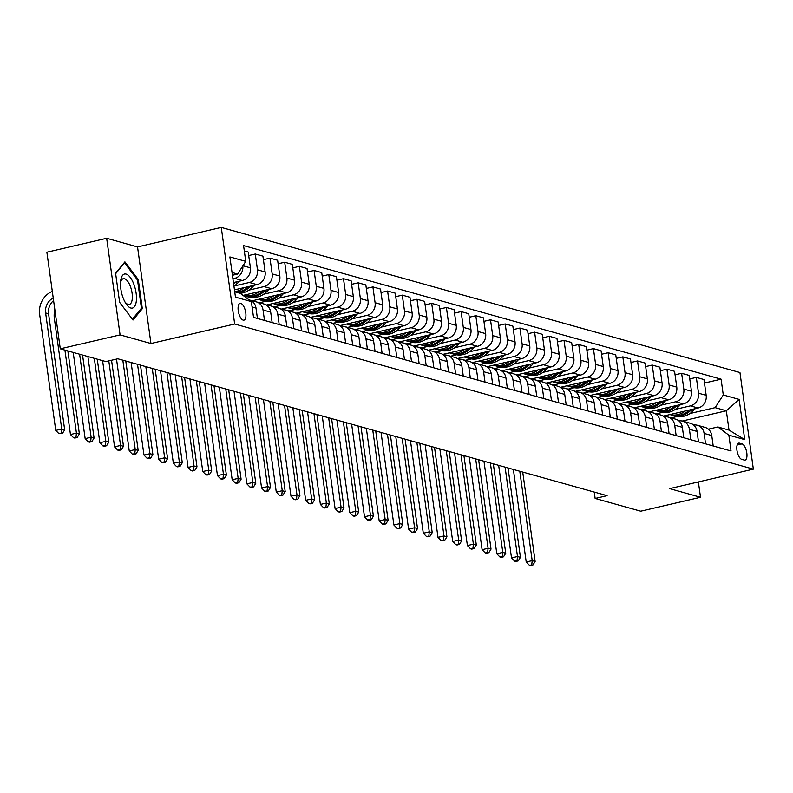 <?xml version="1.0" encoding="UTF-8"?>
<svg xmlns="http://www.w3.org/2000/svg" width="793" height="793" viewBox="0 0 793 793"><rect width="100%" height="100%" fill="white"/><g stroke="black" fill="none" stroke-linecap="round" stroke-linejoin="round"><path stroke-width="1.19" d="M243.173 320.124A8.604 3.509 76.9 0 0 243.966 320.144A8.604 3.509 76.9 0 0 245.622 311.897A8.604 3.509 76.9 0 0 240.854 303.412A8.604 3.509 76.9 0 0 240.061 303.382A8.604 3.509 76.9 0 0 238.396 311.639A8.604 3.509 76.9 0 0 243.173 320.124M106.668 238.277L120.08 334.884L150.948 343.518L137.546 246.92L106.668 238.277L46.876 252.214L60.278 348.811L105.856 361.568L117.82 358.783L607.091 495.675L595.137 498.46L640.714 511.207L700.506 497.28L698.385 481.946M137.546 246.92L221.267 227.413L739.948 372.532L753.35 469.139L234.669 324.01L221.267 227.413M742.05 443.892L739.463 443.168A8.336 3.4 76.9 0 0 738.689 443.138A8.336 3.4 76.9 0 0 737.084 451.138A8.336 3.4 76.9 0 0 741.703 459.355L744.29 460.079A8.336 3.4 76.9 0 0 745.063 460.109A8.336 3.4 76.9 0 0 746.669 452.109A8.336 3.4 76.9 0 0 742.05 443.892L737.133 445.032M723.275 394.973L739.155 399.414L744.736 439.619L728.856 435.179L717.834 426.961L729.015 430.093L726.329 410.774L715.157 407.642L723.275 394.973L721.085 379.173L243.57 245.572L245.761 261.363L237.642 274.041L232.042 272.475M234.718 291.794L240.319 293.36L251.341 301.578L253.532 317.369L731.047 450.979L728.856 435.179M251.341 301.578L235.462 297.137L229.881 256.922L245.761 261.363M120.08 334.884L60.278 348.811M150.948 343.518L234.669 324.01M753.35 469.139L669.639 488.637L700.506 497.28M594.254 492.076L595.137 498.46M682.248 421.043L726.329 410.774L739.155 399.414M717.834 426.961L708.377 429.172M671.106 417.911L677.133 416.503M689.999 413.51L715.157 407.642M663.295 416.107L698.058 408.008A10.755 9.585 -74.4 0 0 706.176 395.34L703.976 379.54L696.333 377.399L689.761 378.935M656.406 413.797L662.433 412.39M675.299 409.396L690.406 405.867A10.755 9.585 -74.4 0 0 698.524 393.199L696.333 377.399M648.595 411.993L683.348 403.895A10.755 9.585 -74.4 0 0 691.466 391.227L689.276 375.426L681.633 373.295L675.061 374.821M641.706 409.684L647.732 408.276M660.589 405.282L675.705 401.764A10.755 9.585 -74.4 0 0 683.824 389.085L681.633 373.295M633.885 407.88L668.648 399.781A10.755 9.585 -74.4 0 0 676.766 387.113L674.575 371.312L666.933 369.181L660.361 370.708M627.005 405.57L633.032 404.162M645.889 401.169L661.005 397.65A10.755 9.585 -74.4 0 0 669.123 384.972L666.933 369.181M619.184 403.766L653.947 395.667A10.755 9.585 -74.4 0 0 662.066 382.999L659.875 367.199L652.233 365.067L645.661 366.594M612.305 401.456L618.332 400.049M631.188 397.055L646.305 393.536A10.755 9.585 -74.4 0 0 654.423 380.858L652.233 365.067M604.484 399.652L639.247 391.554A10.755 9.585 -74.4 0 0 647.366 378.885L645.175 363.085L637.532 360.954L630.96 362.48M597.595 397.343L603.622 395.935M616.488 392.941L631.605 389.422A10.755 9.585 -74.4 0 0 639.723 376.744L637.532 360.954M589.784 395.538L624.547 387.44A10.755 9.585 -74.4 0 0 632.665 374.772L630.475 358.971L622.822 356.84L616.26 358.367M582.895 393.229L588.921 391.821M601.788 388.828L616.904 385.309A10.755 9.585 -74.4 0 0 625.023 372.631L622.822 356.84M575.084 391.425L609.847 383.326A10.755 9.585 -74.4 0 0 617.965 370.658L615.764 354.858L608.122 352.726L601.55 354.253M568.194 389.115L574.221 387.708M587.088 384.714L602.194 381.195A10.755 9.585 -74.4 0 0 610.313 368.517L608.122 352.726M560.383 387.321L595.137 379.213A10.755 9.585 -74.4 0 0 603.255 366.544L601.064 350.744L593.422 348.613L586.85 350.139M553.494 385.001L559.521 383.594M572.377 380.6L587.494 377.081A10.755 9.585 -74.4 0 0 595.612 364.403L593.422 348.613M545.673 383.207L580.436 375.099A10.755 9.585 -74.4 0 0 588.555 362.431L586.364 346.63L578.721 344.499L572.149 346.026M538.794 380.888L544.821 379.48M557.677 376.487L572.794 372.968A10.755 9.585 -74.4 0 0 580.912 360.29L578.721 344.499M530.973 379.094L565.736 370.985A10.755 9.585 -74.4 0 0 573.854 358.317L571.664 342.517L564.021 340.385L557.449 341.912M524.094 376.774L530.12 375.367M542.977 372.373L558.094 368.854A10.755 9.585 -74.4 0 0 566.212 356.176L564.021 340.385M516.273 374.98L551.036 366.881A10.755 9.585 -74.4 0 0 559.154 354.203L556.964 338.413L549.321 336.272L542.749 337.798M509.384 372.66L515.41 371.253M528.277 368.259L543.393 364.74A10.755 9.585 -74.4 0 0 551.512 352.062L549.321 336.272M501.572 370.866L536.336 362.768A10.755 9.585 -74.4 0 0 544.454 350.09L542.263 334.299L534.611 332.158L528.049 333.684M494.683 368.547L500.71 367.139M513.577 364.146L528.693 360.627A10.755 9.585 -74.4 0 0 536.811 347.949L534.611 332.158M486.872 366.753L521.635 358.654A10.755 9.585 -74.4 0 0 529.754 345.976L527.553 330.185L519.911 328.044L513.339 329.571M479.983 364.433L486.01 363.025M498.876 360.032L513.983 356.513A10.755 9.585 -74.4 0 0 522.101 343.835L519.911 328.044M472.172 362.639L506.925 354.54A10.755 9.585 -74.4 0 0 515.044 341.862L512.853 326.072L505.21 323.931L498.638 325.457M465.283 360.319L471.31 358.912M484.166 355.918L499.283 352.399A10.755 9.585 -74.4 0 0 507.401 339.721L505.21 323.931M457.462 358.525L492.225 350.427A10.755 9.585 -74.4 0 0 500.343 337.749L498.153 321.958L490.51 319.817L483.938 321.343M450.583 356.206L456.609 354.798M469.466 351.805L484.582 348.286A10.755 9.585 -74.4 0 0 492.701 335.608L490.51 319.817M442.762 354.412L477.525 346.313A10.755 9.585 -74.4 0 0 485.643 333.635L483.452 317.844L475.81 315.703L469.238 317.23M435.882 352.092L441.899 350.684M454.766 347.691L469.882 344.172A10.755 9.585 -74.4 0 0 478.001 331.494L475.81 315.703M428.061 350.298L462.825 342.199A10.755 9.585 -74.4 0 0 470.943 329.521L468.752 313.731L461.11 311.59L454.538 313.116M421.172 347.978L427.199 346.571M440.065 343.577L455.182 340.058A10.755 9.585 -74.4 0 0 463.3 327.38L461.11 311.59M413.361 346.184L448.124 338.086A10.755 9.585 -74.4 0 0 456.243 325.408L454.052 309.617L446.4 307.476L439.837 309.002M406.472 343.865L412.499 342.457M425.365 339.463L440.472 335.945A10.755 9.585 -74.4 0 0 448.59 323.266L446.4 307.476M398.661 342.07L433.424 333.972A10.755 9.585 -74.4 0 0 441.542 321.294L439.342 305.503L431.699 303.362L425.127 304.889M391.772 339.751L397.799 338.353M410.665 335.35L425.772 331.831A10.755 9.585 -74.4 0 0 433.89 319.153L431.699 303.362M383.961 337.957L418.714 329.858A10.755 9.585 -74.4 0 0 426.832 317.18L424.642 301.39L416.999 299.248L410.427 300.775M377.071 335.637L383.098 334.24M395.955 331.236L411.071 327.717A10.755 9.585 -74.4 0 0 419.19 315.039L416.999 299.248M369.251 333.843L404.014 325.745A10.755 9.585 -74.4 0 0 412.132 313.066L409.941 297.276L402.299 295.135L395.727 296.661M362.371 331.524L368.398 330.126M381.255 327.122L396.371 323.603A10.755 9.585 -74.4 0 0 404.489 310.935L402.299 295.135M354.55 329.729L389.313 321.631A10.755 9.585 -74.4 0 0 397.432 308.953L395.241 293.162L387.599 291.021L381.027 292.548M347.671 327.41L353.688 326.012M366.554 323.009L381.671 319.49A10.755 9.585 -74.4 0 0 389.789 306.822L387.599 291.021M339.85 325.616L374.613 317.517A10.755 9.585 -74.4 0 0 382.732 304.839L380.541 289.048L372.898 286.907L366.326 288.434M332.961 323.296L338.988 321.899M351.854 318.895L366.971 315.376A10.755 9.585 -74.4 0 0 375.089 302.708L372.898 286.907M325.15 321.502L359.913 313.404A10.755 9.585 -74.4 0 0 368.031 300.725L365.841 284.935L358.188 282.794L351.626 284.32M318.261 319.183L324.287 317.785M337.154 314.781L352.261 311.262A10.755 9.585 -74.4 0 0 360.379 298.594L358.188 282.794M310.45 317.388L345.213 309.29A10.755 9.585 -74.4 0 0 353.331 296.612L351.13 280.821L343.488 278.68L336.916 280.216M303.56 315.069L309.587 313.671M322.454 310.668L337.56 307.149A10.755 9.585 -74.4 0 0 345.679 294.481L343.488 278.68M295.749 313.275L330.503 305.176A10.755 9.585 -74.4 0 0 338.621 292.498L336.43 276.707L328.788 274.566L322.216 276.103M288.86 310.955L294.887 309.557M307.743 306.554L322.86 303.035A10.755 9.585 -74.4 0 0 330.978 290.367L328.788 274.566M281.039 309.161L315.802 301.062A10.755 9.585 -74.4 0 0 323.921 288.384L321.73 272.594L314.087 270.453L307.515 271.989M274.16 306.841L280.187 305.444M293.043 302.44L308.16 298.921A10.755 9.585 -74.4 0 0 316.278 286.253L314.087 270.453M266.339 305.047L301.102 296.949A10.755 9.585 -74.4 0 0 309.22 284.271L307.03 268.48L299.387 266.339L292.815 267.875M259.46 302.728L265.477 301.33M278.343 298.327L293.46 294.808A10.755 9.585 -74.4 0 0 301.578 282.139L299.387 266.339M251.639 300.934L286.402 292.835A10.755 9.585 -74.4 0 0 294.52 280.167L292.33 264.366L284.687 262.225L278.115 263.762M246.752 298.158L250.776 297.216M263.643 294.213L278.759 290.694A10.755 9.585 -74.4 0 0 286.878 278.026L284.687 262.225M243.054 295.392L271.702 288.721A10.755 9.585 -74.4 0 0 279.82 276.053L277.629 260.253L269.977 258.112L263.415 259.648M248.943 290.099L264.049 286.58A10.755 9.585 -74.4 0 0 272.168 273.912L269.977 258.112M234.45 289.861L257.001 284.608A10.755 9.585 -74.4 0 0 265.12 271.94L262.919 256.139L255.277 253.998L248.705 255.534M234.242 285.986L249.349 282.467A10.755 9.585 -74.4 0 0 257.467 269.798L255.277 253.998M233.439 282.556L242.291 280.494A10.755 9.585 -74.4 0 0 250.41 267.826L248.219 252.025L244.313 250.935M232.914 278.759L234.649 278.353A10.755 9.585 -74.4 0 0 242.807 265.972M232.418 275.26L237.642 274.041M713.204 445.983L711.747 435.545A10.755 9.585 -74.4 0 0 705.086 427.417L697.434 425.276A10.755 9.585 -74.4 0 0 693.687 425.078M721.085 379.173L704.471 383.049M705.552 443.842L704.105 433.404A10.755 9.585 -74.4 0 0 697.434 425.276M698.494 441.87L697.047 431.432A10.755 9.585 -74.4 0 0 690.386 423.303L682.733 421.162A10.755 9.585 -74.4 0 0 678.986 420.964M690.852 439.728L689.404 429.291A10.755 9.585 -74.4 0 0 682.733 421.162M683.794 437.756L682.347 427.318A10.755 9.585 -74.4 0 0 675.676 419.19L668.033 417.049A10.755 9.585 -74.4 0 0 664.286 416.85M676.151 435.615L674.704 425.177A10.755 9.585 -74.4 0 0 668.033 417.049M669.094 433.642L667.647 423.204A10.755 9.585 -74.4 0 0 660.975 415.076L653.333 412.935A10.755 9.585 -74.4 0 0 649.586 412.737M661.451 431.501L660.004 421.063A10.755 9.585 -74.4 0 0 653.333 412.935M654.394 429.528L652.946 419.091A10.755 9.585 -74.4 0 0 646.275 410.962L638.633 408.821A10.755 9.585 -74.4 0 0 634.886 408.623M646.751 427.387L645.304 416.949A10.755 9.585 -74.4 0 0 638.633 408.821M639.693 425.415L638.246 414.977A10.755 9.585 -74.4 0 0 631.575 406.849L623.932 404.708A10.755 9.585 -74.4 0 0 620.176 404.509M632.041 423.274L630.594 412.836A10.755 9.585 -74.4 0 0 623.932 404.708M624.993 421.301L623.536 410.863A10.755 9.585 -74.4 0 0 616.875 402.735L609.222 400.594A10.755 9.585 -74.4 0 0 605.475 400.396M617.341 419.16L615.893 408.722A10.755 9.585 -74.4 0 0 609.222 400.594M610.283 417.187L608.836 406.75A10.755 9.585 -74.4 0 0 602.174 398.621L594.522 396.48A10.755 9.585 -74.4 0 0 590.775 396.282M602.64 415.046L601.193 404.608A10.755 9.585 -74.4 0 0 594.522 396.48M595.583 413.074L594.135 402.636A10.755 9.585 -74.4 0 0 587.464 394.508L579.822 392.366A10.755 9.585 -74.4 0 0 576.075 392.168M587.94 410.933L586.493 400.495A10.755 9.585 -74.4 0 0 579.822 392.366M580.882 408.96L579.435 398.522A10.755 9.585 -74.4 0 0 572.764 390.394L565.122 388.253A10.755 9.585 -74.4 0 0 561.375 388.055M573.24 406.819L571.793 396.391A10.755 9.585 -74.4 0 0 565.122 388.253M566.182 404.846L564.735 394.408A10.755 9.585 -74.4 0 0 558.064 386.28L550.421 384.139A10.755 9.585 -74.4 0 0 546.674 383.941M558.54 402.705L557.092 392.277A10.755 9.585 -74.4 0 0 550.421 384.139M551.482 400.733L550.035 390.295A10.755 9.585 -74.4 0 0 543.364 382.167L535.721 380.025A10.755 9.585 -74.4 0 0 531.964 379.827M543.829 398.592L542.382 388.164A10.755 9.585 -74.4 0 0 535.721 380.025M536.782 396.619L535.325 386.181A10.755 9.585 -74.4 0 0 528.663 378.053L521.011 375.912A10.755 9.585 -74.4 0 0 517.264 375.713M529.129 394.478L527.682 384.05A10.755 9.585 -74.4 0 0 521.011 375.912M522.072 392.505L520.624 382.067A10.755 9.585 -74.4 0 0 513.963 373.939L506.311 371.798A10.755 9.585 -74.4 0 0 502.564 371.6M514.429 390.364L512.982 379.936A10.755 9.585 -74.4 0 0 506.311 371.798M507.371 388.392L505.924 377.954A10.755 9.585 -74.4 0 0 499.253 369.825L491.61 367.684A10.755 9.585 -74.4 0 0 487.864 367.486M499.729 386.26L498.282 375.823A10.755 9.585 -74.4 0 0 491.61 367.684M492.671 384.278L491.224 373.84A10.755 9.585 -74.4 0 0 484.553 365.712L476.91 363.571A10.755 9.585 -74.4 0 0 473.163 363.372M485.029 382.147L483.581 371.709A10.755 9.585 -74.4 0 0 476.91 363.571M477.971 380.164L476.524 369.726A10.755 9.585 -74.4 0 0 469.852 361.598L462.21 359.457A10.755 9.585 -74.4 0 0 458.463 359.259M470.328 378.033L468.881 367.595A10.755 9.585 -74.4 0 0 462.21 359.457M463.271 376.051L461.823 365.623A10.755 9.585 -74.4 0 0 455.152 357.484L447.51 355.343A10.755 9.585 -74.4 0 0 443.753 355.145M455.618 373.919L454.171 363.481A10.755 9.585 -74.4 0 0 447.51 355.343M448.57 371.937L447.113 361.509A10.755 9.585 -74.4 0 0 440.452 353.371L432.8 351.23A10.755 9.585 -74.4 0 0 429.053 351.031M440.918 369.806L439.471 359.368A10.755 9.585 -74.4 0 0 432.8 351.23M433.86 367.823L432.413 357.395A10.755 9.585 -74.4 0 0 425.752 349.257L418.099 347.116A10.755 9.585 -74.4 0 0 414.352 346.918M426.218 365.692L424.77 355.254A10.755 9.585 -74.4 0 0 418.099 347.116M419.16 363.709L417.713 353.281A10.755 9.585 -74.4 0 0 411.042 345.143L403.399 343.002A10.755 9.585 -74.4 0 0 399.652 342.804M411.517 361.578L410.07 351.14A10.755 9.585 -74.4 0 0 403.399 343.002M404.46 359.596L403.013 349.168A10.755 9.585 -74.4 0 0 396.341 341.03L388.699 338.889A10.755 9.585 -74.4 0 0 384.952 338.69M396.817 357.465L395.37 347.027A10.755 9.585 -74.4 0 0 388.699 338.889M389.76 355.482L388.312 345.054A10.755 9.585 -74.4 0 0 381.641 336.916L373.999 334.775A10.755 9.585 -74.4 0 0 370.252 334.577M382.117 353.351L380.67 342.913A10.755 9.585 -74.4 0 0 373.999 334.775M375.059 351.378L373.612 340.94A10.755 9.585 -74.4 0 0 366.941 332.802L359.298 330.661A10.755 9.585 -74.4 0 0 355.542 330.463M367.407 349.237L365.96 338.799A10.755 9.585 -74.4 0 0 359.298 330.661M360.359 347.265L358.902 336.827A10.755 9.585 -74.4 0 0 352.241 328.689L344.588 326.547A10.755 9.585 -74.4 0 0 340.841 326.349M352.707 345.124L351.259 334.686A10.755 9.585 -74.4 0 0 344.588 326.547M345.649 343.151L344.202 332.713A10.755 9.585 -74.4 0 0 337.54 324.575L329.888 322.434A10.755 9.585 -74.4 0 0 326.141 322.236M338.006 341.01L336.559 330.572A10.755 9.585 -74.4 0 0 329.888 322.434M330.949 339.037L329.501 328.599A10.755 9.585 -74.4 0 0 322.83 320.461L315.188 318.33A10.755 9.585 -74.4 0 0 311.441 318.122M323.306 336.896L321.859 326.458A10.755 9.585 -74.4 0 0 315.188 318.33M316.248 334.924L314.801 324.486A10.755 9.585 -74.4 0 0 308.13 316.348L300.488 314.216A10.755 9.585 -74.4 0 0 296.741 314.008M308.606 332.782L307.159 322.345A10.755 9.585 -74.4 0 0 300.488 314.216M301.548 330.81L300.101 320.372A10.755 9.585 -74.4 0 0 293.43 312.234L285.787 310.103A10.755 9.585 -74.4 0 0 282.04 309.894M293.906 328.669L292.458 318.231A10.755 9.585 -74.4 0 0 285.787 310.103M286.848 326.696L285.401 316.258A10.755 9.585 -74.4 0 0 278.73 308.12L271.087 305.989A10.755 9.585 -74.4 0 0 267.33 305.781M279.195 324.555L277.748 314.117A10.755 9.585 -74.4 0 0 271.087 305.989M272.148 322.582L270.691 312.145A10.755 9.585 -74.4 0 0 264.029 304.006L256.377 301.875A10.755 9.585 -74.4 0 0 252.63 301.667M264.495 320.441L263.048 310.004A10.755 9.585 -74.4 0 0 256.377 301.875M257.438 318.469L255.99 308.031A10.755 9.585 -74.4 0 0 249.329 299.893L248.943 299.794M729.015 430.093L744.736 439.619M119.624 302.311L132.996 320.035L142.324 308.665L138.289 279.572L124.917 261.849L115.59 273.218L119.624 302.311M137.338 279.79L138.289 279.572M140.777 309.022L142.324 308.665M685.311 410.982A20.578 18.338 105.6 0 1 669.897 414.57L671.78 415.106A20.578 18.338 105.6 0 0 689.286 410.05M695.223 408.673L693.33 410.665A20.578 18.338 105.6 0 1 675.428 416.127L673.188 415.502A20.578 18.338 -74.4 0 0 691.09 410.04L691.585 409.515M672.494 415.284A20.578 18.338 -74.4 0 0 673.188 415.502M519.792 471.25L532.192 560.641L535.136 561.464L522.726 472.073M530.537 565.587L532.926 565.032L529.357 565.26L530.537 565.587M531.756 564.705L532.192 560.641L526.215 562.039L513.368 469.446M526.215 562.039L529.357 565.26M532.926 565.032L535.136 561.464M670.61 406.868A20.578 18.338 105.6 0 1 655.196 410.457M680.523 404.559L678.62 406.551A20.578 18.338 105.6 0 1 660.728 412.013L658.487 411.389A20.578 18.338 -74.4 0 0 676.389 405.927L676.885 405.401M674.585 405.937A20.578 18.338 105.6 0 1 657.08 410.992L655.187 410.457M657.793 411.171A20.578 18.338 -74.4 0 0 658.487 411.389M505.091 467.136L517.492 556.527L520.436 557.35L508.026 467.959M515.837 561.474L518.225 560.919L514.657 561.147L515.837 561.474M517.056 560.592L517.492 556.527L511.515 557.925L498.668 465.332M511.515 557.925L514.657 561.147M518.225 560.919L520.436 557.35M655.91 402.755A20.578 18.338 105.6 0 1 640.496 406.343L642.38 406.878A20.578 18.338 105.6 0 0 659.875 401.823M665.813 400.445L663.919 402.438A20.578 18.338 105.6 0 1 646.027 407.899L643.787 407.275A20.578 18.338 -74.4 0 0 661.689 401.813L662.185 401.288M643.083 407.057A20.578 18.338 -74.4 0 0 643.787 407.275M490.381 463.023L502.792 552.414L505.736 553.236L493.325 463.846M501.136 557.36L503.525 556.805L502.346 556.478L499.957 557.033L501.136 557.36M502.346 556.478L502.792 552.414L496.814 553.811L483.968 461.219M496.814 553.811L499.957 557.033M503.525 556.805L505.736 553.236M641.21 398.641A20.578 18.338 105.6 0 1 625.786 402.229L627.679 402.765A20.578 18.338 105.6 0 0 645.175 397.709M651.112 396.331L649.219 398.324A20.578 18.338 105.6 0 1 631.317 403.786L629.087 403.161A20.578 18.338 -74.4 0 0 646.989 397.699L647.485 397.174M628.383 402.943A20.578 18.338 -74.4 0 0 629.087 403.161M475.681 458.909L488.091 548.3L491.026 549.123L478.625 459.732M486.436 553.246L488.825 552.691L485.257 552.919L486.436 553.246M487.645 552.364L488.091 548.3L482.104 549.698L469.258 457.105M482.104 549.698L485.257 552.919M488.825 552.691L491.026 549.123M626.5 394.527A20.578 18.338 105.6 0 1 611.086 398.116M636.412 392.218L634.519 394.21A20.578 18.338 105.6 0 1 616.617 399.672L614.387 399.048A20.578 18.338 -74.4 0 0 632.279 393.586L632.784 393.06M630.475 393.606A20.578 18.338 105.6 0 1 612.969 398.651L611.076 398.116M613.683 398.829A20.578 18.338 -74.4 0 0 614.387 399.048M460.981 454.795L473.391 544.186L476.325 545.009L463.925 455.618M471.726 549.133L474.125 548.578L472.945 548.25L470.556 548.806L471.726 549.133M472.945 548.25L473.391 544.186L467.404 545.584L454.558 452.991M467.404 545.584L470.556 548.806M474.125 548.578L476.325 545.009M126.127 274.081A17.486 7.137 76.9 0 0 120.595 281.515A17.486 7.137 76.9 0 0 125.621 303.085A17.486 7.137 76.9 0 0 130.835 308.021A17.486 7.137 76.9 0 0 136.128 293.192A17.486 7.137 76.9 0 0 126.127 274.081M124.838 301.727A13.233 5.402 76.9 0 0 128.079 304.413A13.233 5.402 76.9 0 0 129.309 304.453A13.233 5.402 76.9 0 0 131.856 291.755A13.233 5.402 76.9 0 0 124.521 278.71A13.233 5.402 76.9 0 0 123.292 278.67A13.233 5.402 76.9 0 0 120.496 283.081M115.659 273.714L124.57 262.86L137.526 280.038L141.432 308.219L132.391 319.232M123.976 262.998L124.57 262.86M611.799 390.414A20.578 18.338 105.6 0 1 596.386 394.002L598.269 394.537A20.578 18.338 105.6 0 0 615.774 389.492M621.712 388.104L619.819 390.097A20.578 18.338 105.6 0 1 601.917 395.558L599.686 394.934A20.578 18.338 -74.4 0 0 617.578 389.472L618.084 388.947M598.983 394.716A20.578 18.338 -74.4 0 0 599.686 394.934M446.281 450.682L458.681 540.073L461.625 540.895L449.225 451.504M457.026 545.019L459.425 544.464L458.245 544.137L455.856 544.692L457.026 545.019M458.245 544.137L458.681 540.073L452.704 541.47L439.857 448.878M452.704 541.47L455.856 544.692M459.425 544.464L461.625 540.895M597.099 386.3A20.578 18.338 105.6 0 1 581.685 389.888L583.569 390.424A20.578 18.338 105.6 0 0 601.074 385.378M607.012 383.99L605.118 385.983A20.578 18.338 105.6 0 1 587.216 391.445L584.976 390.82A20.578 18.338 -74.4 0 0 602.878 385.358L603.374 384.833M584.282 390.602A20.578 18.338 -74.4 0 0 584.976 390.82M431.58 446.568L443.981 535.959L446.925 536.782L434.514 447.391M442.325 540.905L444.714 540.35L441.146 540.578L442.325 540.905M443.545 540.023L443.981 535.959L438.004 537.357L425.157 444.774M438.004 537.357L441.146 540.578M444.714 540.35L446.925 536.782M582.399 382.186A20.578 18.338 105.6 0 1 566.985 385.775L568.868 386.31A20.578 18.338 105.6 0 0 586.374 381.264M592.312 379.877L590.408 381.869A20.578 18.338 105.6 0 1 572.516 387.331L570.276 386.706A20.578 18.338 -74.4 0 0 588.178 381.245L588.674 380.719M569.582 386.488A20.578 18.338 -74.4 0 0 570.276 386.706M416.88 442.454L429.281 531.845L432.225 532.668L419.814 443.277M427.625 536.792L430.014 536.237L426.446 536.465L427.625 536.792M428.844 535.909L429.281 531.845L423.303 533.243L410.457 440.66M423.303 533.243L426.446 536.465M430.014 536.237L432.225 532.668M567.699 378.073A20.578 18.338 105.6 0 1 552.285 381.661L554.168 382.196A20.578 18.338 105.6 0 0 571.664 377.151M577.601 375.763L575.708 377.765A20.578 18.338 105.6 0 1 557.816 383.217L555.576 382.593A20.578 18.338 -74.4 0 0 573.478 377.131L573.973 376.606M554.872 382.375A20.578 18.338 -74.4 0 0 555.576 382.593M402.17 438.341L414.58 527.732L417.524 528.554L405.114 439.163M412.925 532.678L415.314 532.123L414.134 531.796L411.745 532.351L412.925 532.678M414.134 531.796L414.58 527.732L408.603 529.129L395.757 436.546M408.603 529.129L411.745 532.351M415.314 532.123L417.524 528.554M552.999 373.959A20.578 18.338 105.6 0 1 537.575 377.547L539.468 378.083A20.578 18.338 105.6 0 0 556.964 373.037M562.901 371.649L561.008 373.652A20.578 18.338 105.6 0 1 543.106 379.104L540.876 378.479A20.578 18.338 -74.4 0 0 558.778 373.017L559.273 372.492M540.172 378.261A20.578 18.338 -74.4 0 0 540.876 378.479M387.47 434.227L399.88 523.618L402.814 524.441L390.414 435.05M398.225 528.564L400.614 528.009L397.045 528.237L398.225 528.564M399.434 527.682L399.88 523.618L393.893 525.016L381.046 432.433M393.893 525.016L397.045 528.237M400.614 528.009L402.814 524.441M538.288 369.845A20.578 18.338 105.6 0 1 522.874 373.434L524.758 373.969A20.578 18.338 105.6 0 0 542.263 368.923M548.201 367.536L546.308 369.538A20.578 18.338 105.6 0 1 528.406 374.99L526.175 374.365A20.578 18.338 -74.4 0 0 544.067 368.904L544.573 368.378M525.472 374.147A20.578 18.338 -74.4 0 0 526.175 374.365M372.769 430.113L385.18 519.514L388.114 520.337L375.713 430.936M383.515 524.451L385.913 523.895L384.734 523.568L382.345 524.123L383.515 524.451M384.734 523.568L385.18 519.514L379.193 520.902L366.346 428.319M379.193 520.902L382.345 524.123M385.913 523.895L388.114 520.337M523.588 365.732A20.578 18.338 105.6 0 1 508.174 369.32L510.058 369.855A20.578 18.338 105.6 0 0 527.563 364.81M533.501 363.422L531.607 365.424A20.578 18.338 105.6 0 1 513.705 370.876L511.475 370.252A20.578 18.338 -74.4 0 0 529.367 364.8L529.873 364.265M510.771 370.034A20.578 18.338 -74.4 0 0 511.475 370.252M358.069 426L370.47 515.4L373.414 516.223L361.013 426.822M368.814 520.337L371.213 519.782L370.034 519.455L367.645 520.01L368.814 520.337M370.034 519.455L370.47 515.4L364.493 516.788L351.646 424.205M364.493 516.788L367.645 520.01M371.213 519.782L373.414 516.223M508.888 361.618A20.578 18.338 105.6 0 1 493.474 365.206M518.8 359.308L516.907 361.311A20.578 18.338 105.6 0 1 499.005 366.762L496.765 366.138A20.578 18.338 -74.4 0 0 514.667 360.686L515.163 360.161M512.863 360.696A20.578 18.338 105.6 0 1 495.357 365.742L493.464 365.216M496.071 365.92A20.578 18.338 -74.4 0 0 496.765 366.138M343.369 421.886L355.77 511.287L358.714 512.109L346.303 422.709M354.114 516.223L356.503 515.668L352.935 515.896L354.114 516.223M355.333 515.341L355.77 511.287L349.792 512.675L336.946 420.092M349.792 512.675L352.935 515.896M356.503 515.668L358.714 512.109M494.188 357.504A20.578 18.338 105.6 0 1 478.774 361.093L480.657 361.628A20.578 18.338 105.6 0 0 498.163 356.582M504.1 355.195L502.197 357.197A20.578 18.338 105.6 0 1 484.305 362.649L482.065 362.024A20.578 18.338 -74.4 0 0 499.967 356.572L500.462 356.047M481.371 361.806A20.578 18.338 -74.4 0 0 482.065 362.024M328.669 417.772L341.069 507.173L344.013 507.996L331.603 418.595M339.414 512.109L341.803 511.554L338.234 511.782L339.414 512.109M340.633 511.227L341.069 507.173L335.092 508.561L322.245 415.978M335.092 508.561L338.234 511.782M341.803 511.554L344.013 507.996M479.487 353.391A20.578 18.338 105.6 0 1 464.074 356.979L465.957 357.514A20.578 18.338 105.6 0 0 483.452 352.469M489.39 351.081L487.497 353.083A20.578 18.338 105.6 0 1 469.605 358.535L467.364 357.911A20.578 18.338 -74.4 0 0 485.266 352.459L485.762 351.933M466.661 357.693A20.578 18.338 -74.4 0 0 467.364 357.911M313.959 413.659L326.369 503.059L329.313 503.882L316.903 414.481M324.714 507.996L327.103 507.441L325.923 507.114L323.534 507.669L324.714 507.996M325.923 507.114L326.369 503.059L320.392 504.447L307.545 411.864M320.392 504.447L323.534 507.669M327.103 507.441L329.313 503.882M464.787 349.277A20.578 18.338 105.6 0 1 449.363 352.865L451.257 353.4A20.578 18.338 105.6 0 0 468.752 348.355M474.69 346.967L472.797 348.97A20.578 18.338 105.6 0 1 454.895 354.421L452.664 353.797A20.578 18.338 -74.4 0 0 470.566 348.345L471.062 347.82M451.96 353.579A20.578 18.338 -74.4 0 0 452.664 353.797M299.258 409.545L311.669 498.946L314.603 499.768L302.202 410.368M310.013 503.892L312.402 503.327L308.834 503.555L310.013 503.892M311.223 503L311.669 498.946L305.682 500.333L292.835 407.751M305.682 500.333L308.834 503.555M312.402 503.327L314.603 499.768M450.077 345.163A20.578 18.338 105.6 0 1 434.663 348.761L436.546 349.287A20.578 18.338 105.6 0 0 454.052 344.241M459.99 342.854L458.096 344.856A20.578 18.338 105.6 0 1 440.194 350.308L437.964 349.683A20.578 18.338 -74.4 0 0 455.856 344.231L456.362 343.706M437.26 349.465A20.578 18.338 -74.4 0 0 437.964 349.683M284.558 405.431L296.969 494.832L299.903 495.655L287.502 406.254M295.303 499.778L297.702 499.213L294.134 499.441L295.303 499.778M296.523 498.886L296.969 494.832L290.981 496.22L278.135 403.637M290.981 496.22L294.134 499.441M297.702 499.213L299.903 495.655M435.377 341.049A20.578 18.338 105.6 0 1 419.963 344.648L421.846 345.173A20.578 18.338 105.6 0 0 439.352 340.128M445.289 338.74L443.396 340.742A20.578 18.338 105.6 0 1 425.494 346.194L423.264 345.57A20.578 18.338 -74.4 0 0 441.156 340.118L441.661 339.592M422.56 345.351A20.578 18.338 -74.4 0 0 423.264 345.57M269.858 401.317L282.258 490.718L285.202 491.541L272.802 402.14M280.603 495.665L283.002 495.1L279.433 495.328L280.603 495.665M281.822 494.773L282.258 490.718L276.281 492.106L263.435 399.523M276.281 492.106L279.433 495.328M283.002 495.1L285.202 491.541M420.677 336.936A20.578 18.338 105.6 0 1 405.263 340.534L407.146 341.059A20.578 18.338 105.6 0 0 424.651 336.014M430.589 334.626L428.696 336.629A20.578 18.338 105.6 0 1 410.794 342.08L408.554 341.456A20.578 18.338 -74.4 0 0 426.456 336.004L426.951 335.479M407.86 341.238A20.578 18.338 -74.4 0 0 408.554 341.456M255.158 397.204L267.558 486.605L270.502 487.427L258.092 398.027M265.903 491.551L268.292 490.986L264.723 491.214L265.903 491.551M267.122 490.659L267.558 486.605L261.581 487.992L248.734 395.41M261.581 487.992L264.723 491.214M268.292 490.986L270.502 487.427M405.976 332.822A20.578 18.338 105.6 0 1 390.562 336.42L392.446 336.946A20.578 18.338 105.6 0 0 409.951 331.9M415.889 330.512L413.986 332.515A20.578 18.338 105.6 0 1 396.094 337.967L393.853 337.342A20.578 18.338 -74.4 0 0 411.755 331.89L412.251 331.365M393.159 337.134A20.578 18.338 -74.4 0 0 393.853 337.342M240.457 393.09L252.858 482.491L255.802 483.314L243.392 393.913M251.203 487.437L253.591 486.872L250.023 487.1L251.203 487.437M252.422 486.545L252.858 482.491L246.881 483.879L234.034 391.296M246.881 483.879L250.023 487.1M253.591 486.872L255.802 483.314M391.276 328.708A20.578 18.338 105.6 0 1 375.862 332.307M401.179 326.399L399.285 328.401A20.578 18.338 105.6 0 1 381.393 333.853L379.153 333.229A20.578 18.338 -74.4 0 0 397.055 327.777L397.551 327.251M395.241 327.787A20.578 18.338 105.6 0 1 377.746 332.832L375.852 332.307M378.449 333.02A20.578 18.338 -74.4 0 0 379.153 333.229M225.747 388.976L238.158 478.377L241.102 479.2L228.691 389.799M236.502 483.324L238.891 482.759L235.323 482.987L236.502 483.324M237.712 482.431L238.158 478.377L232.18 479.765L219.334 387.182M232.18 479.765L235.323 482.987M238.891 482.759L241.102 479.2M376.576 324.595A20.578 18.338 105.6 0 1 361.152 328.193L363.045 328.718A20.578 18.338 105.6 0 0 380.541 323.673M386.478 322.285L384.585 324.287A20.578 18.338 105.6 0 1 366.683 329.739L364.453 329.115A20.578 18.338 -74.4 0 0 382.355 323.663L382.85 323.138M363.749 328.907A20.578 18.338 -74.4 0 0 364.453 329.115M211.047 384.863L223.457 474.264L226.392 475.086L213.991 385.685M221.802 479.21L224.191 478.645L220.623 478.873L221.802 479.21M223.011 478.318L223.457 474.264L217.47 475.651L204.624 383.069M217.47 475.651L220.623 478.873M224.191 478.645L226.392 475.086M361.866 320.481A20.578 18.338 105.6 0 1 346.452 324.079L348.335 324.605A20.578 18.338 105.6 0 0 365.841 319.559M371.778 318.171L369.885 320.174A20.578 18.338 105.6 0 1 351.983 325.626L349.753 325.001A20.578 18.338 -74.4 0 0 367.645 319.549L368.15 319.024M349.049 324.793A20.578 18.338 -74.4 0 0 349.753 325.001M196.347 380.749L208.757 470.15L211.691 470.973L199.291 381.572M207.092 475.096L209.491 474.531L208.311 474.204L205.922 474.769L207.092 475.096M208.311 474.204L208.757 470.15L202.77 471.538L189.923 378.955M202.77 471.538L205.922 474.769M209.491 474.531L211.691 470.973M347.165 316.367A20.578 18.338 105.6 0 1 331.752 319.966M357.078 314.058L355.185 316.06A20.578 18.338 105.6 0 1 337.283 321.512L335.052 320.887A20.578 18.338 -74.4 0 0 352.944 315.436L353.45 314.91M351.14 315.445A20.578 18.338 105.6 0 1 333.635 320.491L331.742 319.966M334.349 320.679A20.578 18.338 -74.4 0 0 335.052 320.887M181.647 376.635L194.047 466.036L196.991 466.859L184.591 377.458M192.392 470.983L194.791 470.427L193.611 470.09L191.222 470.655L192.392 470.983M193.611 470.09L194.047 466.036L188.07 467.424L175.223 374.841M188.07 467.424L191.222 470.655M194.791 470.427L196.991 466.859M332.465 312.254A20.578 18.338 105.6 0 1 317.051 315.852L318.935 316.377A20.578 18.338 105.6 0 0 336.44 311.332M342.378 309.944L340.484 311.946A20.578 18.338 105.6 0 1 322.582 317.398L320.342 316.774A20.578 18.338 -74.4 0 0 338.244 311.322L338.74 310.797M319.648 316.566A20.578 18.338 -74.4 0 0 320.342 316.774M166.946 372.522L179.347 461.922L182.291 462.745L169.88 373.344M177.691 466.869L180.08 466.314L178.911 465.977L176.512 466.542L177.691 466.869M178.911 465.977L179.347 461.922L173.37 463.31L160.523 370.727M173.37 463.31L176.512 466.542M180.08 466.314L182.291 462.745M317.765 308.14A20.578 18.338 105.6 0 1 302.351 311.738L304.234 312.264A20.578 18.338 105.6 0 0 321.74 307.218M327.678 305.83L325.774 307.833A20.578 18.338 105.6 0 1 307.882 313.285L305.642 312.66A20.578 18.338 -74.4 0 0 323.544 307.208L324.04 306.683M304.948 312.452A20.578 18.338 -74.4 0 0 305.642 312.66M152.246 368.408L164.647 457.809L167.591 458.632L155.18 369.231M162.991 462.755L165.38 462.2L164.21 461.863L161.812 462.428L162.991 462.755M164.21 461.863L164.647 457.809L158.669 459.197L145.823 366.614M158.669 459.197L161.812 462.428M165.38 462.2L167.591 458.632M303.065 304.026A20.578 18.338 105.6 0 1 287.651 307.625L289.534 308.15A20.578 18.338 105.6 0 0 307.03 303.104M312.967 301.727L311.074 303.719A20.578 18.338 105.6 0 1 293.182 309.171L290.942 308.546A20.578 18.338 -74.4 0 0 308.844 303.095L309.339 302.569M290.238 308.338A20.578 18.338 -74.4 0 0 290.942 308.546M137.536 364.294L149.946 453.695L152.88 454.518L140.48 365.117M148.291 458.641L150.68 458.086L149.5 457.749L147.111 458.314L148.291 458.641M149.5 457.749L149.946 453.695L143.969 455.083L131.123 362.5M143.969 455.083L147.111 458.314M150.68 458.086L152.88 454.518M288.365 299.913A20.578 18.338 105.6 0 1 272.941 303.511L274.834 304.036A20.578 18.338 105.6 0 0 292.33 298.991M298.267 297.613L296.374 299.605A20.578 18.338 105.6 0 1 278.472 305.057L276.242 304.433A20.578 18.338 -74.4 0 0 294.144 298.981L294.639 298.455M275.538 304.225A20.578 18.338 -74.4 0 0 276.242 304.433M122.836 360.181L135.246 449.581L138.18 450.404L125.78 361.003M133.591 454.528L135.98 453.973L134.8 453.636L132.411 454.201L133.591 454.528M134.8 453.636L135.246 449.581L129.259 450.969L116.512 359.08M129.259 450.969L132.411 454.201M135.98 453.973L138.18 450.404M273.654 295.799A20.578 18.338 105.6 0 1 258.24 299.397L260.124 299.923A20.578 18.338 105.6 0 0 277.629 294.877M283.567 293.499L281.674 295.492A20.578 18.338 105.6 0 1 263.772 300.944L261.541 300.319A20.578 18.338 -74.4 0 0 279.433 294.867L279.939 294.342M260.838 300.111A20.578 18.338 -74.4 0 0 261.541 300.319M108.8 360.874L120.546 445.468L123.48 446.29L111.545 360.24M118.881 450.414L121.279 449.859L120.1 449.522L117.711 450.087L118.881 450.414M120.1 449.522L120.546 445.468L114.559 446.865L102.594 360.656M114.559 446.865L117.711 450.087M121.279 449.859L123.48 446.29M258.954 291.685A20.578 18.338 105.6 0 1 243.54 295.283L245.424 295.809A20.578 18.338 105.6 0 0 262.929 290.763M268.867 289.386L266.973 291.378A20.578 18.338 105.6 0 1 249.071 296.83L246.841 296.205A20.578 18.338 -74.4 0 0 264.733 290.753L265.239 290.228M246.137 295.997A20.578 18.338 -74.4 0 0 246.841 296.205M94.317 358.337L105.836 441.354L108.78 442.177L97.261 359.16M104.18 446.3L106.579 445.745L105.4 445.408L103.011 445.973L104.18 446.3M105.4 445.408L105.836 441.354L99.859 442.752L87.894 356.543M99.859 442.752L103.011 445.973M106.579 445.745L108.78 442.177M244.254 287.581A20.578 18.338 105.6 0 1 234.688 291.586M254.166 285.272L252.273 287.264A20.578 18.338 105.6 0 1 240.031 293.281M248.229 286.65A20.578 18.338 105.6 0 1 236.393 292.26M237.801 292.657A20.578 18.338 -74.4 0 0 250.033 286.64L250.529 286.114M79.617 354.223L91.136 437.24L94.08 438.063L82.561 355.046M89.48 442.187L91.869 441.632L90.699 441.295L88.301 441.86L89.48 442.187M90.699 441.295L91.136 437.24L85.158 438.638L73.194 352.429M85.158 438.638L88.301 441.86M91.869 441.632L94.08 438.063M239.466 281.158L237.563 283.151A20.578 18.338 105.6 0 1 233.945 286.194M233.648 284.112A20.578 18.338 -74.4 0 0 235.333 282.526L235.828 282.001M64.917 350.109L76.435 433.127L79.379 433.949L67.861 350.932M74.78 438.073L77.169 437.518L73.6 437.746L74.78 438.073M75.999 437.191L76.435 433.127L70.458 434.524L54.35 318.469A20.172 17.971 105.6 0 1 54.876 309.845M70.458 434.524L73.6 437.746M77.169 437.518L79.379 433.949M53.587 300.547A13.451 11.984 -74.4 0 0 48.571 313.78L64.669 429.836L61.735 429.013L61.289 433.077L58.9 433.632L62.469 433.404L61.289 433.077M53.23 298.029A13.451 11.984 -74.4 0 0 45.627 312.957L61.735 429.013L55.758 430.411L39.65 314.355A20.172 17.971 105.6 0 1 52.318 291.398M55.758 430.411L58.9 433.632M62.469 433.404L64.669 429.836M690.406 405.867L698.058 408.008M675.705 401.764L683.348 403.895M661.005 397.65L668.648 399.781M646.305 393.536L653.947 395.667M631.605 389.422L639.247 391.554M616.904 385.309L624.547 387.44M602.194 381.195L609.847 383.326M587.494 377.081L595.137 379.213M572.794 372.968L580.436 375.099M558.094 368.854L565.736 370.985M543.393 364.74L551.036 366.881M528.693 360.627L536.336 362.768M513.983 356.513L521.635 358.654M499.283 352.399L506.925 354.54M484.582 348.286L492.225 350.427M469.882 344.172L477.525 346.313M455.182 340.058L462.825 342.199M440.472 335.945L448.124 338.086M425.772 331.831L433.424 333.972M411.071 327.717L418.714 329.858M396.371 323.603L404.014 325.745M381.671 319.49L389.313 321.631M366.971 315.376L374.613 317.517M352.261 311.262L359.913 313.404M337.56 307.149L345.213 309.29M322.86 303.035L330.503 305.176M308.16 298.921L315.802 301.062M293.46 294.808L301.102 296.949M278.759 290.694L286.402 292.835M264.049 286.58L271.702 288.721M249.349 282.467L257.001 284.608M234.649 278.353L242.291 280.494M698.524 393.199L706.176 395.34M704.105 433.404L711.747 435.545M689.404 429.291L697.047 431.432M683.824 389.085L691.466 391.227M674.704 425.177L682.347 427.318M669.123 384.972L676.766 387.113M660.004 421.063L667.647 423.204M654.423 380.858L662.066 382.999M645.304 416.949L652.946 419.091M639.723 376.744L647.366 378.885M630.594 412.836L638.246 414.977M625.023 372.631L632.665 374.772M615.893 408.722L623.536 410.863M610.313 368.517L617.965 370.658M601.193 404.608L608.836 406.75M595.612 364.403L603.255 366.544M586.493 400.495L594.135 402.636M580.912 360.29L588.555 362.431M571.793 396.391L579.435 398.522M566.212 356.176L573.854 358.317M557.092 392.277L564.735 394.408M551.512 352.062L559.154 354.203M542.382 388.164L550.035 390.295M536.811 347.949L544.454 350.09M527.682 384.05L535.325 386.181M522.101 343.835L529.754 345.976M512.982 379.936L520.624 382.067M507.401 339.721L515.044 341.862M498.282 375.823L505.924 377.954M492.701 335.608L500.343 337.749M483.581 371.709L491.224 373.84M478.001 331.494L485.643 333.635M468.881 367.595L476.524 369.726M463.3 327.38L470.943 329.521M454.171 363.481L461.823 365.623M448.59 323.266L456.243 325.408M439.471 359.368L447.113 361.509M433.89 319.153L441.542 321.294M424.77 355.254L432.413 357.395M419.19 315.039L426.832 317.18M410.07 351.14L417.713 353.281M404.489 310.935L412.132 313.066M395.37 347.027L403.013 349.168M389.789 306.822L397.432 308.953M380.67 342.913L388.312 345.054M375.089 302.708L382.732 304.839M365.96 338.799L373.612 340.94M360.379 298.594L368.031 300.725M351.259 334.686L358.902 336.827M345.679 294.481L353.331 296.612M336.559 330.572L344.202 332.713M330.978 290.367L338.621 292.498M321.859 326.458L329.501 328.599M316.278 286.253L323.921 288.384M307.159 322.345L314.801 324.486M301.578 282.139L309.22 284.271M292.458 318.231L300.101 320.372M286.878 278.026L294.52 280.167M277.748 314.117L285.401 316.258M272.168 273.912L279.82 276.053M263.048 310.004L270.691 312.145M257.467 269.798L265.12 271.94M252.085 306.931L255.99 308.031M242.955 265.734L250.41 267.826M738.015 443.505L739.463 443.168M693.33 410.665L691.09 410.04M678.62 406.551L676.389 405.927M663.919 402.438L661.689 401.813M649.219 398.324L646.989 397.699M634.519 394.21L632.279 393.586M619.819 390.097L617.578 389.472M605.118 385.983L602.878 385.358M590.408 381.869L588.178 381.245M575.708 377.765L573.478 377.131M561.008 373.652L558.778 373.017M546.308 369.538L544.067 368.904M531.607 365.424L529.367 364.8M516.907 361.311L514.667 360.686M502.197 357.197L499.967 356.572M487.497 353.083L485.266 352.459M472.797 348.97L470.566 348.345M458.096 344.856L455.856 344.231M443.396 340.742L441.156 340.118M428.696 336.629L426.456 336.004M413.986 332.515L411.755 331.89M399.285 328.401L397.055 327.777M384.585 324.287L382.355 323.663M369.885 320.174L367.645 319.549M355.185 316.06L352.944 315.436M340.484 311.946L338.244 311.322M325.774 307.833L323.544 307.208M311.074 303.719L308.844 303.095M296.374 299.605L294.144 298.981M281.674 295.492L279.433 294.867M266.973 291.378L264.733 290.753M252.273 287.264L250.033 286.64M237.563 283.151L235.333 282.526M48.571 313.78L45.627 312.957"/></g></svg>

